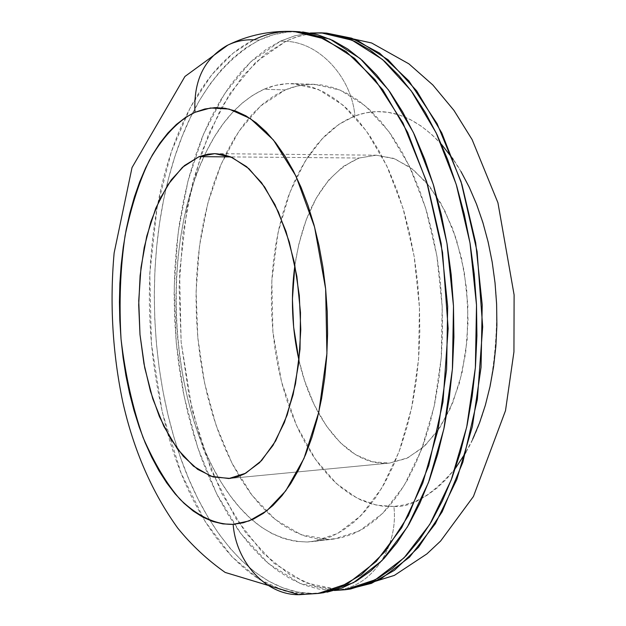 <?xml version="1.0" encoding="UTF-8"?>
<svg xmlns="http://www.w3.org/2000/svg" width="626" height="626" viewBox="0 0 626 626"><rect width="100%" height="100%" fill="white"/><g stroke="black" fill="none" stroke-linecap="round" stroke-linejoin="round"><path stroke-width="0.47" stroke-dasharray="3.13 2.35" d="M389.552 463.083L228.897 478.538L389.552 463.083L406.603 458.396L422.824 447.676L437.488 431.134L449.906 409.287L459.461 382.971L465.634 353.275L468.084 321.521L466.667 289.181L461.456 257.779L452.723 228.748L440.915 203.387L426.642 182.737L410.593 167.572L393.504 158.339L376.116 155.193L359.113 158.018C325.16 172.956 303.751 208.693 294.893 265.221L298.766 244.469L306.208 219.828L316.271 198.082L328.697 180.053L343.126 166.477L359.113 158.018L230.728 156.915L359.113 158.018L376.249 155.193L394.865 158.847L413.074 169.474L429.968 186.838L444.64 210.328L456.268 238.897L464.171 271.168L467.865 305.457L467.145 339.934L462.051 372.767L452.934 402.244L440.344 426.909L425.015 445.673L407.792 457.833L389.536 463.083C350.012 467.278 312.523 421.408 299.009 360.474L304.721 381.031L314.283 404.92L326.201 425.68L340.153 442.543L355.709 454.773L372.368 461.785L389.552 463.083M298.289 594.684L323.689 592.697M293.985 31.457C278.507 31.19 265.15 33.984 253.929 39.829C244.375 39.407 235.407 41.3 227.019 45.518M299.471 31.738C285.542 31.12 272.154 33.906 259.297 40.08L253.929 39.829L259.297 40.08L273.327 34.751L287.819 31.996L302.655 31.957M285.307 89.925L264.008 89.268C273.343 85.214 282.991 83.328 292.937 83.61L318.227 89.393L343.111 105.223L366.382 130.944L386.743 165.765L403.011 208.255L414.154 256.37L419.459 307.562L418.591 359.019L411.634 407.909L399.091 451.643L381.797 488.092L360.834 515.722L337.398 533.642L312.71 541.576L307.382 541.999L334.19 539.002L359.144 531.067L382.83 513.234L404.02 485.768L421.509 449.57L434.201 406.157L441.26 357.634L442.183 306.576L436.862 255.791L425.649 208.059L409.263 165.898L388.723 131.343L365.248 105.81L340.114 90.081L314.565 84.33C304.502 84.041 294.752 85.903 285.307 89.925L296.967 86.091L308.954 84.377L321.161 84.878L333.47 87.64L345.763 92.703L357.892 100.097L369.731 109.785L381.124 121.741L391.946 135.865L402.033 152.055L411.266 170.147L419.506 189.968L426.627 211.298L432.543 233.889L437.144 257.458L440.368 281.723L442.175 306.364L442.527 331.076L441.424 355.537L438.896 379.426L434.976 402.455L429.741 424.342L423.262 444.828L415.641 463.678L407.002 480.713L397.455 495.753L387.142 508.68L376.195 519.392L364.755 527.843L352.954 533.986L340.927 537.844L328.806 539.424L316.717 538.79L304.768 536.012L293.078 531.169L281.731 524.377L270.823 515.746L260.439 505.393L250.658 493.452L241.534 480.064L233.122 465.361L225.485 449.484L218.654 432.566L212.676 414.764L207.574 396.219L203.387 377.063L200.124 357.438L197.8 337.492L196.439 317.359L196.048 297.186L196.619 277.115L198.16 257.278L200.672 237.825L204.139 218.889L208.544 200.625L213.873 183.175L220.102 166.68L227.199 151.289L235.118 137.133L243.827 124.371L253.264 113.134L263.374 103.564L274.086 95.786L285.307 89.925L260.424 106.123L238.756 131.483L221.064 164.411L207.855 203.192L199.483 246.104L196.11 291.434L197.8 337.492L204.491 382.588L215.986 425.038L231.98 463.162L252.012 495.252L275.44 519.666L301.396 534.831L328.806 539.424L307.382 541.999C272.913 541.396 243.365 520.143 218.74 478.233C168.159 393.167 161.711 243.929 204.78 154.818C220.211 122.266 239.954 100.41 264.008 89.268L285.307 89.925M347.907 589.316L333.752 590.498L339.057 589.77L315.895 586.452L290.198 575.02L262.92 553.001L235.744 518.297L211.181 470.157L192.127 410.077L181.149 342.203L179.584 272.6L187.064 207.582L201.768 151.93L221.181 108.008L242.833 75.942L264.814 54.368L285.863 41.332L280.581 41.081L295.182 35.69L310.277 33.014L294.776 35.799L280.581 41.081L285.863 41.332C297.28 35.565 310.856 32.818 326.592 33.108C312.476 32.482 298.899 35.228 285.863 41.332C319.581 42.263 351.749 77.671 354.919 115.966C351.749 77.671 319.581 42.263 285.863 41.332L255.69 62.224L229.656 93.869L208.56 134.214L192.925 181.211L183.058 232.825L179.122 287.123L181.149 342.203L189.068 396.203L202.691 447.246L221.714 493.421L245.674 532.742L273.891 563.197L305.433 582.806L339.057 589.77L350.583 588.996M472.653 439.272L464.868 454.069L456.252 467.207L446.933 478.554L437.018 488.037L426.635 495.589L415.907 501.183L404.952 504.799L393.879 506.457C398.535 546.028 373.182 585.772 339.057 589.77C373.182 585.772 398.535 546.028 393.879 506.457C411.845 507.694 432.347 494.994 455.392 468.365M465.869 452.332C486.394 417.785 496.692 369.59 496.754 307.765C494.884 248.585 476.378 192.151 453.224 159.325M441.4 144.254C406.759 106.686 375.185 108.447 354.919 115.966L365.647 112.86L376.649 111.608L387.815 112.273L399.044 114.902L410.218 119.511L421.212 126.108L431.909 134.668L442.183 145.146L451.909 157.455L460.955 171.501M393.879 506.457L382.815 506.191L371.852 504.055L361.1 500.111L350.654 494.438L340.591 487.138L330.99 478.303L321.928 468.052L313.462 456.487L305.66 443.74L298.563 429.929L292.217 415.179L286.661 399.615L281.927 383.362L278.046 366.562L275.033 349.324L272.905 331.796L271.676 314.095L271.355 296.348L271.95 278.695L273.452 261.261L275.863 244.179L279.157 227.574L283.335 211.58L288.375 196.321L294.243 181.931L300.903 168.543L308.328 156.273L316.459 145.255L325.246 135.599L334.636 127.43L344.55 120.857L354.919 115.966L338.901 124.363L321.975 138.956L305.089 161.328L289.752 192.659L277.967 232.997L271.84 280.62L272.905 331.796L281.465 381.555L296.38 425.148L315.512 459.476L336.459 483.569L357.258 498.241L376.617 505.213L393.879 506.457M333.752 590.498L300.206 583.502L268.742 563.838L240.603 533.321L216.706 493.922L197.73 447.668L184.138 396.54L176.235 342.453L174.2 287.287L178.113 232.903L187.933 181.204L203.52 134.136L224.546 93.72L250.502 62.021L280.581 41.081L266.981 48.789L254.054 58.774L241.902 70.863L230.603 84.893L220.211 100.692L210.79 118.087L202.378 136.906L195.022 156.969L188.747 178.113L183.567 200.156L179.506 222.95L176.579 246.323L174.779 270.119L174.13 294.173L174.615 318.337L176.235 342.453L178.973 366.359L182.831 389.904L187.784 412.925L193.81 435.273L200.891 456.777L208.982 477.278L218.059 496.606L228.075 514.603L238.975 531.098L250.697 545.911L263.186 558.885L276.34 569.848L290.088 578.643L304.314 585.107L318.908 589.097L333.752 590.498M327.093 592.157L312.311 593.44L297.632 592L283.187 587.939L269.11 581.398L255.51 572.516L242.497 561.444L230.141 548.36L218.544 533.422L207.754 516.794L197.847 498.664L188.864 479.187L180.844 458.545L173.84 436.893L167.87 414.396L162.956 391.219L159.129 367.525L156.398 343.463L154.779 319.197L154.286 294.877L154.912 270.675L156.664 246.722L159.536 223.208L163.527 200.265L168.629 178.074L174.81 156.797L182.064 136.601L190.359 117.657L199.655 100.144L209.913 84.228L221.072 70.096L233.075 57.913L245.846 47.85L259.297 40.08C214.734 64.791 183.762 113.799 166.391 187.111C147 269.548 151.289 368.91 177.714 449.366M307.382 541.999L319.377 540.426L331.271 536.568L342.946 530.402L354.269 521.92L365.099 511.145L375.303 498.139L384.74 482.998L393.284 465.854L400.82 446.87L407.221 426.236L412.401 404.185L416.259 380.984L418.747 356.898L419.819 332.25L419.451 307.343L417.652 282.506L414.435 258.045L409.858 234.288L403.981 211.518L396.907 190.022L388.73 170.045L379.575 151.813L369.575 135.498L358.847 121.272L347.555 109.229L335.833 99.471L323.814 92.03L311.654 86.936L299.471 84.158L287.389 83.665L275.534 85.394L264.008 89.268L252.912 95.175L242.325 103.016L232.34 112.657L223.02 123.971L214.421 136.82L206.603 151.069L199.6 166.571L193.457 183.175L188.207 200.743L183.864 219.123L180.46 238.177L177.995 257.755L176.485 277.725L175.937 297.929L176.344 318.227L177.706 338.494L180.006 358.565L183.246 378.323L187.409 397.604L192.456 416.282L198.379 434.209L205.14 451.244L212.707 467.239L221.025 482.059L230.055 495.549L239.742 507.592L250.017 518.031L260.807 526.748L272.028 533.61L283.601 538.509L295.417 541.333L307.382 541.999M177.714 449.374C204.342 531.685 255.549 593.072 312.311 593.44L306.904 594.184C246.628 593.745 193.011 524.189 167.846 433.982C147.165 357.837 143.847 280.941 157.893 203.293C172.518 126.593 207.331 62.256 253.929 39.829L233.248 53.03L211.666 74.846L190.429 107.257L171.414 151.625L157.04 207.816L149.778 273.452L151.406 343.713L162.259 412.26L181.039 472.959L205.226 521.638L231.964 556.764L258.82 579.113L284.102 590.748L306.904 594.184M228.881 478.538L389.536 463.083M334.19 539.002L312.71 541.576M314.565 84.33L292.937 83.61M214.859 153.644L376.249 155.193"/><path stroke-width="0.94" d="M228.897 478.538L210.798 476.214L193.426 466.151L177.557 449.155L163.824 426.275L152.744 398.692L144.708 367.689L139.989 334.581L138.737 300.73L141.006 267.482L146.742 236.205L155.772 208.231L167.823 184.858L182.448 167.306L199.084 156.641L230.728 156.915L199.084 156.641L214.734 153.644L222.746 154.489L230.791 156.938L246.636 166.68L261.566 182.706L274.916 204.553L286.004 231.409L294.275 262.169L299.298 295.441L300.785 329.691L298.688 363.291L293.125 394.67L284.415 422.425L273.022 445.383L259.54 462.684L244.609 473.812L237.927 476.621L230.032 478.413L213.051 476.949L197.667 469.359L183.301 456.284L170.397 438.388L159.34 416.431L150.443 391.227L143.941 363.651L139.989 334.597L138.698 304.964L140.107 275.675L144.191 247.622L150.858 221.729L159.959 198.865L171.258 179.881L184.435 165.577L199.084 156.641L208.012 154.16L214.859 153.644L232.058 157.47L248.945 168.684L264.673 187.041L278.406 211.901L289.353 242.168L296.873 276.356L300.496 312.679L300.018 349.183L295.48 383.894L287.178 414.999L275.643 440.947L261.558 460.603L245.697 473.233L228.881 478.538M294.893 265.221C290.574 297.217 291.943 328.971 299.009 360.474L293.649 327.234L292.42 299.048L294.893 265.221M194.983 112.312L210.524 107.985L229.053 109.065L250.369 118.572L273.421 139.989L295.973 176.094L314.596 227.121L325.645 288.969L326.921 353.58L318.83 412.08L303.993 458.428L285.753 490.831L266.872 510.738L249.062 520.949L233.138 524.345C236.119 562.86 266.246 594.825 298.289 594.684C266.246 594.825 236.119 562.86 233.138 524.345C217.95 524.776 199.772 518.226 180.147 499.423C166.931 484.336 154.575 463.702 143.064 437.504C132.72 408.066 125.38 375.318 121.053 339.253C118.971 302.726 120.317 268.147 125.098 235.517C131.507 205.5 139.637 180.398 149.489 160.186C164.732 133.541 180.656 119.018 194.983 112.312C193.395 80.95 204.076 58.688 227.019 45.518C204.076 58.688 193.395 80.95 194.983 112.312L185.476 117.492L176.399 124.449L167.831 133.08L159.818 143.252L152.431 154.865L145.701 167.776L139.676 181.861L134.394 196.987L129.879 213.02L126.155 229.82L123.236 247.254L121.139 265.189L119.863 283.492L119.433 302.029L119.824 320.653L121.053 339.253L123.095 357.673L125.951 375.788L129.605 393.472L134.027 410.578L139.199 426.987L145.091 442.551L151.672 457.144L158.894 470.635L166.719 482.896L175.092 493.804L183.958 503.226L193.246 511.059L202.894 517.178L212.817 521.489L222.926 523.907L233.138 524.345L243.342 522.757L253.452 519.103L263.343 513.351L272.913 505.518L282.044 495.628L290.62 483.749L298.539 469.969L305.691 454.398L311.975 437.198L317.296 418.536L321.576 398.621L324.753 377.689L326.772 355.991L327.601 333.783L327.226 311.349L325.645 288.969L322.891 266.926L318.986 245.486L314.002 224.922L308 205.477L301.075 187.37L293.32 170.804L284.846 155.937L275.761 142.916L266.175 131.859L256.222 122.829L246.01 115.888L235.658 111.045L225.274 108.306L214.968 107.641L204.843 108.994L194.983 112.312M293.985 31.457L299.471 31.738L330.035 39.148L360.208 58.586L388.511 89.972L413.379 132.485L433.302 184.435L446.972 243.35L453.482 306.091L452.402 369.16L443.857 429.037L428.489 482.513L407.377 526.998L381.883 560.716L353.494 582.681L323.689 592.697L318.251 593.448L338.83 587.814L361.398 574.707L385.115 551.514L408.387 515.691L428.724 465.642L442.981 401.986L448.161 328.587L442.559 252.419L426.658 181.657L402.972 122.97L375.044 79.643L346.178 51.606L318.72 36.566L293.985 31.457L324.471 38.875L354.574 58.343L382.807 89.792L407.628 132.383L427.503 184.435L441.158 243.467L447.668 306.341L446.604 369.543L438.09 429.53L422.761 483.108L401.712 527.679L376.289 561.436L347.978 583.432L318.251 593.448L298.97 594.7L225.196 572.446C207.378 559.91 191.572 545.144 177.776 528.164C151.915 492.185 133.565 450.016 122.712 401.657C112.5 352.688 109.636 303.109 114.135 252.927L132.031 167.572L184.936 76.474L227.872 45.095C248.342 35.064 270.385 30.517 293.985 31.457C280.096 30.846 266.746 33.64 253.929 39.829C244.375 39.407 235.407 41.3 227.019 45.518M321.326 32.842L326.592 33.108L371.609 42.975L408.88 63.836L432.832 84.964L453.928 110.372L472.09 139.551L497.936 202.777L514.11 294.916L513.938 351.859L505.511 410.617L473.428 496.496L440.634 541.013L426.909 553.893L394.364 575.396L350.583 588.996L380.788 578.98L409.553 557.132L435.383 523.672L456.777 479.563L472.364 426.58L481.065 367.29L482.216 304.854L475.69 242.739L461.91 184.42L441.815 132.986L416.697 90.88L388.081 59.767L357.54 40.479L326.592 33.108L351.71 38.194L379.567 53.093L408.833 80.84L437.105 123.682L461.057 181.681L477.098 251.582L482.685 326.827L477.356 399.349L462.833 462.285L442.159 511.81L418.512 547.296L394.419 570.309L371.492 583.346L347.907 589.316M310.277 33.014L321.208 32.834L352.078 40.22L382.549 59.533L411.102 90.7L436.173 132.884L456.237 184.427L469.993 242.865L476.511 305.097L475.377 367.665L466.706 427.065L451.166 480.142L429.819 524.33L404.06 557.844L375.373 579.715L345.247 589.731L334.339 590.498L348.69 589.183L363.581 585.067L378.26 578.103L392.565 568.251L406.305 555.52L419.31 539.972L431.4 521.708L442.386 500.863L452.105 477.638L460.407 452.269L467.137 425.054L472.192 396.321L475.478 366.445L476.918 335.802L476.503 304.831L474.218 273.938L470.11 243.553L464.234 214.084L456.69 185.922L447.613 159.419L437.136 134.903L425.43 112.641L412.667 92.859L399.044 75.754L384.74 61.434L369.943 49.986L354.84 41.457L339.613 35.823L324.425 33.061L310.277 33.014M455.392 468.365L465.869 452.332M453.224 159.325L441.4 144.254M460.955 171.501L469.203 187.143L476.55 204.225L482.889 222.566L488.131 241.957L492.2 262.161L495.041 282.944L496.614 304.048L496.887 325.207L495.87 346.162L493.585 366.656L490.048 386.438L485.338 405.272L479.508 422.949L472.653 439.272M302.655 31.957L317.687 34.735L332.766 40.393L347.72 48.977L362.376 60.495L376.555 74.917L390.068 92.155L402.721 112.077L414.334 134.512L424.733 159.231L433.755 185.945L441.244 214.335L447.089 244.046L451.19 274.681L453.474 305.824L453.913 337.046L452.504 367.931L449.272 398.05L444.28 427.01L437.629 454.429L429.42 479.978L419.811 503.374L408.935 524.361L396.978 542.742L384.114 558.376L370.514 571.17L356.358 581.061L341.827 588.049L327.093 592.157M306.904 594.184L298.289 594.684M350.583 588.996L345.372 589.715"/></g></svg>
